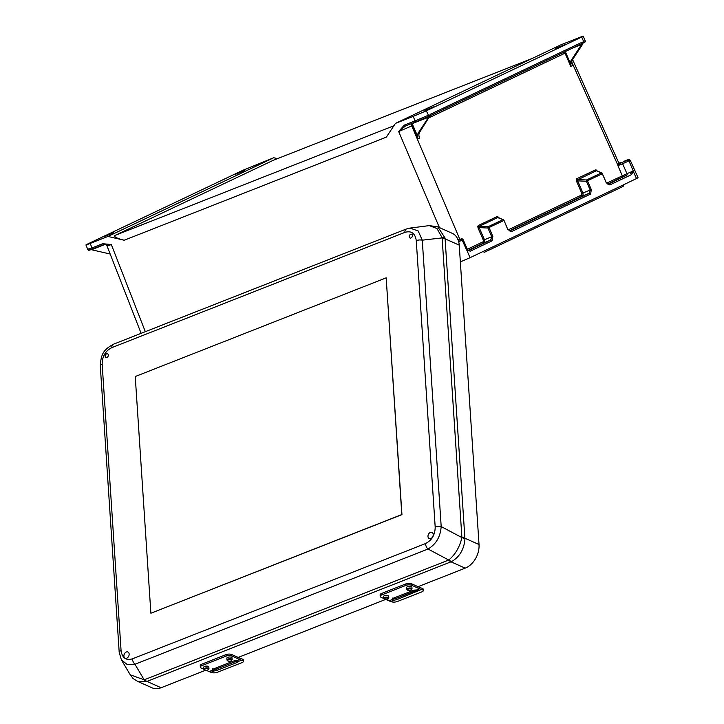 <?xml version="1.0" encoding="UTF-8"?>
<svg xmlns="http://www.w3.org/2000/svg" width="724" height="724" viewBox="0 0 724 724"><rect width="100%" height="100%" fill="white"/><g stroke="black" fill="none" stroke-linecap="round" stroke-linejoin="round"><path stroke-width="1.09" d="M478.093 228.096L479.179 227.608L479.27 226.304L488.057 226.73L502.881 219.689A1.276 1.005 -66.2 0 1 503.886 220.449L504.031 220.404A1.276 1.276 0 0 0 503.379 219.743L498.139 217.435A1.276 0.787 125.7 0 1 497.949 216.829L496.917 216.657A1.276 1.059 64.6 0 0 497.868 217.472L479.27 226.304A1.276 1.059 -115.4 0 1 478.32 225.49L477.759 226.413L478.093 228.096L483.379 240.25L484.474 239.762L484.627 242.531L468.202 250.323M468.736 250.423L490.673 240.024L491.741 236.82L487.922 228.033L488.057 226.73A1.276 1.059 64.6 0 1 489.008 227.544L492.854 236.368L492.148 240.793L470.31 251.165L466.672 250.106L462.202 240.142L458.699 241.698M467.342 249.264L483.161 241.753A1.276 1.059 -115.4 0 0 484.627 242.531L490.673 240.024A1.276 1.059 64.6 0 1 492.148 240.793M424.843 110.437L433.513 106.908L424.843 110.437M428.617 117.216L418.481 132.646L419.775 132.03L429.975 115.876L428.617 117.216L413.657 123.035A1.919 1.593 -115.4 0 0 412.933 125.424L417.567 136.076L417.866 138.99L412.119 125.777L398.68 131.515L404.318 125.098A1.276 0.715 68.5 0 0 405.44 126.003L405.44 126.003A1.276 0.715 68.5 0 0 405.467 125.994L398.68 131.515L439.396 227.58M418.924 136.04L419.811 138.067L418.861 135.46A6.398 5.303 -115.4 0 1 419.775 132.03M606.16 182.412L602.368 173.697A1.276 1.005 113.8 0 0 601.363 172.936L586.531 179.968L577.743 179.543A1.276 1.059 64.6 0 1 576.793 178.728L576.232 179.661A1.276 0.742 -173.7 0 0 577.263 179.995L577.652 180.855L576.566 181.344L581.87 193.525L581.634 195L508.23 229.852M576.793 178.728L595.39 169.905A1.276 1.059 -115.4 0 0 596.341 170.719L577.263 179.995M509.253 230.838L583.101 195.77A1.276 1.059 64.6 0 1 581.634 195M583.101 195.77L582.974 193.073L577.652 180.855L586.395 181.281L590.223 190.068L589.146 193.272L509.868 230.911A1.276 1.059 -115.4 0 1 511.334 231.68L590.621 194.041A1.276 1.059 -115.4 0 0 589.146 193.272L583.101 195.77M633.274 171L626.948 173.679A1.276 0.643 -111.7 0 1 626.866 175.145L608.341 184.158L606.151 182.575L609.816 184.928L631.645 174.556L633.274 171L628.993 160.945L630.233 160.23C628.088 159.135 631.247 158.764 624.866 160.873C628.568 159.434 629.455 159.208 627.482 160.194L619.916 163.38L619.138 163.425L619.853 163.217L618.586 162.475L617.907 165.687L628.993 160.945A1.276 1.104 -115.8 0 0 627.482 160.194M608.205 184.204L608.341 184.158A1.276 1.059 64.6 0 1 609.816 184.928M564.385 44.816L555.715 48.345L564.385 44.816M572.774 47.992L581.508 44.617L571.372 60.056A6.398 5.303 -115.4 0 0 570.458 63.477L565.824 52.825A1.919 1.593 64.6 0 1 565.734 51.341M572.123 64.409L571.761 62.861A6.398 5.303 64.6 0 1 572.666 59.44L571.372 60.056M572.141 64.436L571.824 63.441M429.214 117.668L565.01 53.187L570.765 66.391L570.458 63.477M104.763 236.314L113.442 232.784L104.763 236.314M110.175 254.024A6.398 5.303 -115.4 0 0 109.985 253.979L91.622 249.753L104.98 244.441M244.314 170.701L235.635 174.231L244.314 170.701M108.6 245.183C105.985 246.486 106.89 246.278 111.315 244.531L102.736 243.707L92.011 247.934L90.183 243.445C85.749 245.164 84.835 245.373 87.459 244.088L242.848 170.312L273.717 157.751L277.536 158.61M404.318 125.098L415.042 120.881L413.223 116.392L426.309 110.826L581.689 37.042L583.607 41.512L585.155 40.653L583.236 36.2L581.689 37.042C584.313 35.757 583.408 35.974 578.974 37.693L561.191 44.689L395.44 123.388L386.354 137.135L124.184 240.241L107.966 236.449L90.183 243.445M89.296 248.594C86.672 249.871 87.568 249.644 92.011 247.934A1.276 0.715 68.5 0 0 93.134 248.83C86.237 251.219 89.785 250.305 87.749 249.427L85.912 244.938L87.459 244.088M273.717 157.751L107.966 236.449M532.095 58.499L273.219 160.312L115.071 235.409C113.568 236.694 116.609 238.305 124.184 240.241M90.781 249.391C88.482 250.513 89.278 250.323 93.161 248.821L103.867 244.612A1.276 0.715 68.5 0 0 103.894 244.603L104.328 244.459C104.835 243.952 105.74 244.477 107.061 246.042L141.117 333.339M413.223 116.392L395.44 123.388M91.025 249.192L91.622 249.753M103.894 244.603L111.315 244.531L145.316 331.683M102.736 243.707A1.276 0.715 68.5 0 0 103.867 244.612L104.347 244.459M466.844 250.169L470.039 257.69L483.008 251.536L484.419 252.278L623.147 186.412L623.563 184.792L638.088 177.787L630.233 160.23M581.508 44.617L582.874 43.277L582.802 44.001L572.666 59.44M483.008 251.536L623.563 184.792M621.147 162.339L619.373 163.172M585.155 40.653C585.779 41.53 585.119 42.327 583.173 43.06A1.276 1.059 64.6 0 0 583.607 41.512L583.291 41.657A1.919 1.077 68.5 0 0 582.874 43.277L582.802 44.001M622.685 162.248A1.276 0.633 -111.7 0 0 622.604 163.705L626.948 173.679L606.703 183.1M618.287 162.692A1.276 1.231 -119.4 0 0 619.916 163.38L617.934 165.597M633.229 171.072L630.17 173.787A1.276 1.059 64.6 0 1 631.645 174.556M590.223 190.068L591.327 189.616L587.481 180.792A1.276 1.059 -115.4 0 0 586.531 179.968L586.395 181.281L602.314 173.751L606.151 182.575M470.039 257.69L460.355 261.898M428.536 117.188L427.993 116.736A1.276 1.059 -115.4 0 0 428.02 116.727L416.173 121.786A1.276 0.715 68.5 0 1 415.042 120.881L428.137 115.333A1.276 1.059 64.6 0 1 427.649 116.899L416.2 121.777A1.276 0.715 68.5 0 1 416.173 121.786L405.34 126.048M458.319 240.449L460.772 239.345L458.22 240.151M417.567 136.076A6.398 5.303 64.6 0 1 418.481 132.646M429.911 116.6L429.975 115.876A1.919 1.077 -111.5 0 1 430.4 114.256L581.354 42.58A1.919 1.077 68.5 0 1 582.766 43.331M457.242 239.155L460.202 240.232M460.147 239.427A1.276 0.787 68.7 0 0 460.111 239.436C461.487 238.531 462.5 238.603 463.143 239.644L462.202 240.142A1.276 1.014 -115.1 0 0 460.772 239.345M466.672 250.106L467.505 249.653L468.844 250.386A1.276 1.059 64.6 0 1 470.31 251.165M511.334 231.68L507.868 229.209L509.732 230.956M458.183 240.069A1.276 0.769 -114.1 0 0 458.455 240.042L460.111 239.436A1.276 0.787 68.7 0 0 460.084 239.454M466.754 250.115L468.844 250.386M412.399 235.499A2.045 1.475 114.1 0 1 410.942 237.979A2.045 1.475 114.1 0 1 409.232 236.739A2.045 1.475 114.1 0 1 410.689 234.25A2.045 1.475 114.1 0 1 412.399 235.499M433.214 534.466A3.394 2.444 114.1 0 1 431.957 537.787A3.394 2.444 114.1 0 1 429.205 538.593A3.394 2.444 114.1 0 1 427.974 536.529A3.394 2.444 114.1 0 1 429.232 533.208A3.394 2.444 114.1 0 1 431.975 532.402A3.394 2.444 114.1 0 1 433.214 534.466M108.329 355.086A2.045 1.475 -65.9 0 0 106.618 353.846A2.045 1.475 -65.9 0 0 105.161 356.326A2.045 1.475 -65.9 0 0 106.871 357.566A2.045 1.475 -65.9 0 0 108.329 355.086M129.143 654.062A3.394 2.444 -65.9 0 0 127.904 651.989A3.394 2.444 -65.9 0 0 125.162 652.804A3.394 2.444 -65.9 0 0 123.904 656.116A3.394 2.444 -65.9 0 0 125.134 658.188A3.394 2.444 -65.9 0 0 127.886 657.374A3.394 2.444 -65.9 0 0 129.143 654.062M437.812 226.865L445.034 237.988A12.806 4.19 168.5 0 0 442.093 237.617L436.988 228.531L429.287 225.607L437.803 226.865L452.174 233.291A19.467 14.018 114.1 0 1 459.242 245.155L445.124 238.839A12.806 5.258 176.2 0 0 442.129 237.906L461.903 537.579C459.704 547.072 455.315 554.557 448.735 560.032L144.176 679.818L130.257 674.813L121.342 659.79M418.056 586.684L465.179 568.15A19.467 14.018 -65.9 0 0 479.026 544.539L459.242 245.155M479.026 544.539L464.899 538.222L464.926 539.063C464.102 549.245 459.713 556.729 451.749 561.525L146.981 681.42L161.108 687.737L205.317 670.352M238.187 657.419L385.177 599.617M161.108 687.737A19.467 14.018 114.1 0 1 151.986 687.8L137.623 681.375L146.248 681.682A12.806 5.982 -104.1 0 1 144.176 679.818L134.954 664.279L127.27 664.56L121.433 659.962L119.207 652.36A5.122 2.1 -3.8 0 1 121.071 650.568C122.157 657.926 125.94 660.686 132.42 658.84L425.477 543.579A5.122 2.86 -111.5 0 0 428.011 549.018C436.02 544.303 440.418 536.819 441.188 526.556A5.122 2.1 176.2 0 0 435.187 527.036C435.097 534.846 431.866 540.366 425.477 543.579M150.882 613.237L401.947 514.619L386.173 277.844L135.243 376.525L150.882 613.237L401.811 514.547L386.173 277.844M144.438 679.727A12.806 7.159 -111.5 0 0 146.981 681.42L146.248 681.682M451.749 561.525A12.806 8.172 -119.9 0 1 448.735 560.032L428.011 549.018L134.954 664.279A5.122 2.86 -111.5 0 1 132.42 658.84M111.858 347.62A5.122 2.86 68.5 0 1 113.225 344.307L113.225 344.307C103.523 349.837 100.998 353.946 100.292 365.955L100.292 365.955A5.122 2.1 -3.8 0 1 102.156 364.172C102.238 356.353 105.469 350.841 111.858 347.62L404.924 232.359A5.122 2.86 68.5 0 1 406.291 229.046L409.965 228.087L418.173 230.947L422.264 240.16A5.122 2.1 176.2 0 0 416.264 240.63L435.187 527.036M464.926 539.063A12.806 6.199 -175.5 0 0 461.903 537.579L441.188 526.556L422.264 240.16L442.129 237.906M445.034 237.988L464.899 538.222A12.806 5.258 176.2 0 0 461.912 537.289M409.684 228.132L429.287 225.607M384.453 595.698A2.606 1.068 176.2 0 0 383.503 596.612L383.62 598.386A2.606 1.068 -3.8 0 1 384.571 597.481A2.606 1.068 -3.8 0 1 387.295 597.182A2.606 1.068 -3.8 0 1 388.815 598.042L388.697 596.268A2.606 1.068 176.2 0 0 387.177 595.409A2.606 1.068 176.2 0 0 384.453 595.698M407.666 586.576A2.606 1.068 176.2 0 0 406.716 587.481L406.834 589.255A2.606 1.068 -3.8 0 1 407.784 588.35A2.606 1.068 -3.8 0 1 410.508 588.051A2.606 1.068 -3.8 0 1 412.028 588.911L411.911 587.137A2.606 1.068 176.2 0 0 410.39 586.277A2.606 1.068 176.2 0 0 407.666 586.576M419.468 587.318A30.897 17.276 68.5 0 0 421.169 587.979L422.228 588.322A4.063 1.412 -7 0 1 423.133 589.055L423.314 590.567A4.063 1.412 173 0 0 422.418 589.834L421.359 589.49A32.526 18.191 -111.5 0 1 419.567 588.802L411.712 585.282A4.063 1.674 176.2 0 0 406.001 585.363L405.902 583.888A4.063 1.674 -3.8 0 1 411.612 583.806L419.468 587.318M421.359 589.49L396.824 599.653L394.336 600.115L392.299 599.517A2.842 1.167 176.2 0 1 392.2 599.246A2.842 1.167 176.2 0 1 393.232 598.25L413.16 590.413A2.842 1.167 176.2 0 1 416.246 590.105L417.793 590.911M381.684 594.929A4.063 1.674 176.2 0 0 380.209 596.35L380.109 594.866A4.063 1.674 -3.8 0 1 381.593 593.454L381.684 594.929L406.001 585.363M380.209 596.35A4.063 1.674 176.2 0 0 381.123 597.318L383.63 598.431M423.314 590.567A4.063 1.412 173 0 1 421.83 591.888L397.512 601.454A4.063 1.412 173 0 1 391.829 601.861L390.77 601.517A32.526 18.191 -111.5 0 1 388.978 600.83L386.372 599.662M381.593 593.454L405.902 583.888M392.209 598.042L394.073 598.63L396.725 598.169L416.87 590.241M204.593 666.442A2.606 1.068 176.2 0 0 203.643 667.347L203.761 669.13A2.606 1.068 -3.8 0 1 204.711 668.216A2.606 1.068 -3.8 0 1 207.435 667.917A2.606 1.068 -3.8 0 1 208.946 668.786L208.838 667.003A2.606 1.068 176.2 0 0 207.317 666.143A2.606 1.068 176.2 0 0 204.593 666.442M227.798 657.311A2.606 1.068 176.2 0 0 226.847 658.225L226.965 659.998A2.606 1.068 -3.8 0 1 227.915 659.084A2.606 1.068 -3.8 0 1 230.639 658.795A2.606 1.068 -3.8 0 1 232.16 659.654L232.042 657.881A2.606 1.068 176.2 0 0 230.522 657.021A2.606 1.068 176.2 0 0 227.798 657.311M239.608 658.062A30.897 17.276 68.5 0 0 241.309 658.713L242.368 659.057A4.063 1.412 -7 0 1 243.264 659.79L243.454 661.311A4.063 1.412 173 0 0 242.558 660.569L241.49 660.225A32.526 18.191 -111.5 0 1 239.707 659.537L231.852 656.025A4.063 1.674 176.2 0 0 226.141 656.107L226.042 654.623A4.063 1.674 -3.8 0 1 231.752 654.541L239.608 658.062M236.386 660.84L237.924 661.627L236.884 662.56L216.965 670.397L214.467 670.858L212.44 670.261A2.842 1.167 176.2 0 1 212.331 669.981A2.842 1.167 176.2 0 1 213.372 668.985L233.291 661.148A2.842 1.167 176.2 0 1 236.386 660.84L239.707 659.537M201.824 665.673A4.063 1.674 176.2 0 0 200.34 667.085L200.24 665.609A4.063 1.674 -3.8 0 1 201.725 664.189L201.824 665.673L226.141 656.107M200.34 667.085A4.063 1.674 176.2 0 0 201.263 668.053L203.761 669.175M243.454 661.311A4.063 1.412 173 0 1 241.961 662.632L217.643 672.189A4.063 1.412 173 0 1 211.969 672.605L210.901 672.261A32.526 18.191 -111.5 0 1 209.118 671.564L206.503 670.397M201.725 664.189L226.042 654.623M212.34 668.777L214.204 669.374L216.865 668.913L237.01 660.976M478.79 226.757A1.276 0.742 6.3 0 1 477.759 226.413M483.161 241.753L483.397 240.278L484.501 239.825M492.854 236.368L491.741 236.82M507.633 229.227L504.031 220.404L507.714 229.237M419.811 138.067L417.866 138.99M595.39 169.905L596.422 170.068A1.276 0.787 -54.3 0 0 596.63 170.683L601.852 172.982A1.276 1.276 0 0 1 602.504 173.642L602.314 173.751A1.276 1.059 64.6 0 0 601.363 172.936L596.341 170.719M596.422 170.068L597.427 171.434M582.974 193.073L581.87 193.525M591.282 189.507L581.852 193.489M564.765 51.793A2.561 2.118 -115.4 0 0 565.01 53.187L565.824 52.825A1.919 1.593 64.6 0 1 565.815 52.798M393.874 125.759L115.071 235.409M103.867 244.612L93.134 248.83A1.276 0.715 68.5 0 0 93.161 248.821M617.907 165.687L622.269 175.706A1.276 1.059 -115.4 0 0 623.744 176.475L626.866 175.145M571.779 62.101L617.934 165.334M570.765 66.391L572.702 65.468M411.884 123.469A2.561 2.118 -115.4 0 0 411.766 125.949L459.903 239.517M478.32 225.49L496.917 216.657M498.954 218.196L497.949 216.829M576.566 181.344L576.232 179.661M580.856 44.155A1.276 1.059 -115.4 0 0 580.91 44.128L430.21 115.686L580.856 44.155L581.426 44.589M426.309 110.826L428.454 115.179A1.919 1.077 -111.5 0 1 429.866 115.93M590.621 194.041L591.327 189.616M497.868 217.472L502.881 219.689A1.276 1.059 -115.4 0 1 503.841 220.503L487.922 228.033L479.179 227.608L484.474 239.762L492.809 236.268M633.201 171.181L636.541 178.638M607.726 184.077L623.744 176.475M583.11 43.024A1.276 1.059 -115.4 0 0 583.291 41.657M580.91 44.128A1.276 1.059 -115.4 0 0 581.354 42.58M430.219 115.623A1.276 1.059 -115.4 0 0 430.4 114.256M416.146 121.795L405.467 125.994M412.933 125.424L412.119 125.777A2.561 2.118 64.6 0 1 412.209 123.342M428.02 116.727A1.276 1.059 -115.4 0 0 428.454 115.179M416.264 240.63C415.178 233.282 411.395 230.522 404.924 232.359M102.156 364.172L121.071 650.568M448.509 560.141A12.806 7.159 -111.5 0 0 451.052 561.833L465.179 568.15M408.236 589.128A1.955 0.805 176.2 0 0 407.965 590.268A1.955 0.805 176.2 0 0 410.707 590.232A1.955 0.805 176.2 0 0 410.97 589.083A1.955 0.805 176.2 0 0 408.236 589.128M385.023 598.25A1.955 0.805 176.2 0 0 384.752 599.4A1.955 0.805 176.2 0 0 387.494 599.363A1.955 0.805 176.2 0 0 387.765 598.214A1.955 0.805 176.2 0 0 385.023 598.25M416.246 590.105L419.567 588.802M388.978 600.83L392.299 599.517M390.77 601.517L394.336 600.115M411.612 583.806L411.712 585.282M422.418 589.834L422.228 588.322M396.725 598.169L396.824 599.653M416.653 590.332L416.752 591.825M228.368 659.863A1.955 0.805 176.2 0 0 228.096 661.012A1.955 0.805 176.2 0 0 230.838 660.967A1.955 0.805 176.2 0 0 231.11 659.826A1.955 0.805 176.2 0 0 228.368 659.863M205.154 668.994A1.955 0.805 176.2 0 0 204.892 670.134A1.955 0.805 176.2 0 0 207.634 670.098A1.955 0.805 176.2 0 0 207.897 668.958A1.955 0.805 176.2 0 0 205.154 668.994M237.924 661.627L241.49 660.225M209.118 671.564L212.44 670.261M210.901 672.261L214.467 670.858M231.752 654.541L231.852 656.025M242.558 660.569L242.368 659.057M216.865 668.913L216.965 670.397M236.784 661.075L236.884 662.56M532.167 58.463L273.382 160.248M618.586 162.475L572.575 59.576M463.143 239.644L467.505 249.653M468.328 250.368L468.781 250.413M130.257 674.813C134.329 679.709 130.782 677.085 137.623 681.375M100.292 365.955L119.207 652.36M113.225 344.307L406.291 229.046M406.834 589.255C407.467 590.549 408.825 590.875 410.906 590.241L412.028 588.911M383.62 598.386C384.254 599.68 385.611 600.006 387.693 599.372L388.815 598.042M226.965 659.998C227.608 661.293 228.956 661.618 231.037 660.985L232.16 659.654M203.761 669.13C204.394 670.415 205.752 670.75 207.824 670.116L208.946 668.786"/></g></svg>
